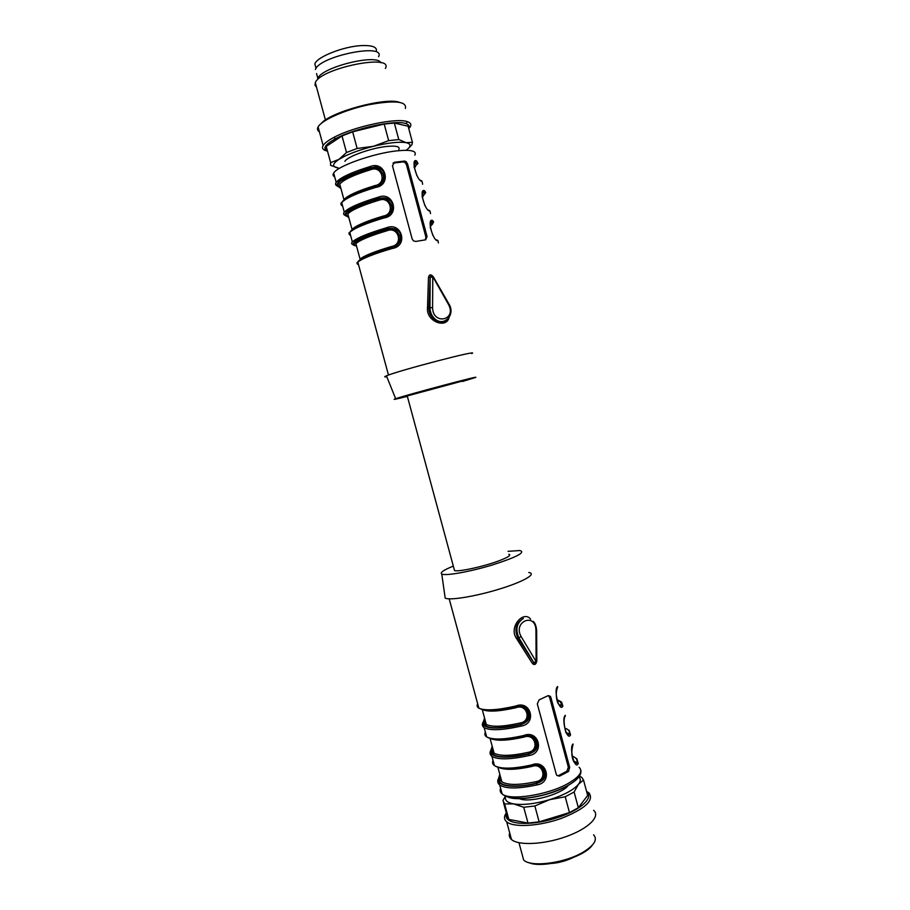 <?xml version="1.0" encoding="UTF-8"?>
<svg xmlns="http://www.w3.org/2000/svg" width="910" height="910" viewBox="0 0 910 910"><rect width="100%" height="100%" fill="white"/><g stroke="black" fill="none" stroke-linecap="round" stroke-linejoin="round"><path stroke-width="1.36" d="M430.999 275.832L430.134 277.266L428.917 308.069C428.792 312.551 430.464 316.202 433.945 319.012C437.153 321.366 440.372 322.242 443.591 321.639L447.265 319.626C444.546 323.983 435.412 321.196 433.945 319.012L434.673 318.739C431.636 315.713 430.066 312.016 429.975 307.648L430.191 277.243L431.26 275.753M381.188 251.843L380.653 249.852M376.387 234.086L376.001 232.664M372.952 221.414L372.44 219.503M367.742 202.134L367.356 200.678M350.6 194.876L351.033 196.458M353.66 206.149L354.07 207.662M358.767 225.02L359.234 226.715M362.282 237.988L362.68 239.466M366.923 255.107L367.412 256.904M448.971 317.806C446.275 328.783 426.244 321.639 427.495 308.08L428.474 277.345C429.304 274.388 430.805 274.081 432.967 276.412M404.552 161.047L394.485 162.276L392.472 165.813L412.162 238.977L413.504 240.9L415.79 241.446L425.709 239.785L427.052 236.498L407.555 163.959L406.178 161.684L404.552 161.047L403.119 161.889L404.939 162.412L406.429 164.608L425.891 237.044L425.402 239.819M438.381 242.936L437.983 240.684C433.137 242.128 426.517 217.706 432.568 220.493L430.987 222.165M388.934 247.247L389.059 249.397M430.521 213.634L430.009 210.972C425.061 212.064 418.429 187.585 424.583 190.736L424.447 191.737L422.888 192.408M381.631 216.557L381.222 218.775M422.649 184.275L422.024 181.204C416.973 181.932 410.33 157.396 416.587 160.911L416.416 161.957L414.778 162.583M375.147 186.618L375.022 185.572C387.239 183.672 382.109 165.074 370.734 169.692C353.842 174.891 343.514 179.702 339.737 184.116L343.946 199.62C347.779 195.411 358.13 190.736 375.022 185.572L373.919 187.938M378.526 198.949L380.733 199.847M385.305 200.234L387.535 199.87M337.576 186.14C335.483 185.333 335.016 184.059 336.188 182.33C340.317 177.473 351.624 172.229 370.097 166.575C385.396 160.319 392.233 185.128 375.716 187.403L375.58 186.368C384.418 185.219 388.456 172.001 379.151 168.202L370.188 168.27L378.23 168.737M340.977 188.677L339.1 187.016M345.425 215.442C343.468 214.783 343.093 213.691 344.287 212.155C348.53 207.742 359.882 202.759 378.367 197.186C393.643 190.941 400.468 215.693 383.974 217.968L383.827 216.91C392.449 215.784 396.703 203.032 387.774 198.96L386.83 199.472C386.193 198.551 383.44 198.391 378.549 198.983L386.83 199.472M348.883 217.843L347.62 216.694M356.777 246.94L356.208 246.405M396.214 229.593L387.125 229.104L386.613 227.739C401.867 221.483 408.681 246.189 392.21 248.475C373.726 253.901 362.271 258.451 357.835 262.125C356.64 263.32 356.857 264.127 358.495 264.548M392.21 248.475L392.051 247.383C400.468 246.28 404.904 233.961 396.339 229.65C396.794 229.627 392.312 227.386 387.023 228.945C368.493 234.7 356.936 239.023 352.363 241.923C356.709 237.954 368.129 233.222 386.613 227.739M391.607 247.6L391.471 246.508C403.665 244.619 398.557 226.101 387.205 230.685L387.125 229.104C363.181 235.883 347.392 244.187 354.9 245.586L355.31 245.37C350.725 242.595 361.179 237.248 386.682 229.331L396.328 229.65M395.452 230.173C401.788 236.008 401.435 241.446 394.417 246.508M430.953 222.222L431.738 222.029C433.342 222.677 433.194 223.769 431.306 225.305M391.05 246.621L391.175 248.771M390.185 249.056L390.117 246.894M378.355 168.794C385.112 174.094 385.248 179.52 378.765 185.06M379.015 168.145L370.62 168.009C346.664 174.902 331.183 184.491 339.009 186.96L339.407 186.721C334.471 182.682 344.731 176.529 370.188 168.27L370.541 167.861C351.999 173.867 340.556 178.69 336.188 182.33L333.674 173.071C332.594 174.731 332.935 175.994 334.709 176.858M414.733 162.651L415.756 162.481M422.854 192.465L423.753 192.283M382.405 218.423L382.951 216.159M386.932 199.518C393.461 205.091 393.359 210.529 386.602 215.818M387.637 198.892L378.878 198.585C354.934 205.421 339.293 214.373 346.96 216.307L347.37 216.079C342.604 212.678 352.966 206.923 378.446 198.835L378.787 198.437C360.258 204.318 348.757 208.89 344.287 212.155L341.694 202.623C340.567 204.124 340.875 205.239 342.604 205.956M462.314 381.074L407.236 395.941M407.35 396.35C395.486 399.331 391.596 400.116 395.657 398.705C407.509 394.61 485.03 374.044 475.054 377.627L462.428 381.483M386.796 376.751C384.111 377.149 383.986 376.842 386.432 375.83C398.773 370.472 482.323 348.735 471.687 353.603M358.961 170.181L369.79 168.259M373.02 167.474L377.559 166.234M378.981 200.223C362.089 205.341 351.704 209.903 347.825 213.918L352.022 229.388C355.958 225.589 366.366 221.153 383.258 216.068C395.463 214.18 390.345 195.616 378.981 200.223L378.549 198.994C362.226 203.476 351.988 208.458 347.825 213.918L348.621 216.842M354.843 227.17L354.911 228.831M346.812 197.117L346.994 198.573M362.794 257.177L362.68 259.066M393.006 163.118L403.119 161.889M382.257 251.49L381.722 249.499M377.457 233.722L377.07 232.312M374.033 221.05L373.51 219.139M368.812 201.758L368.425 200.314M365.786 190.543L365.285 188.7M422.024 181.204L420.773 180.316M430.009 210.972L428.678 210.108M437.983 240.684L436.607 239.819M430.658 222.905L430.783 226.067L430.43 223.712M430.794 222.54L431.283 222.256C432.853 222.961 432.512 224.156 430.237 225.828M422.547 193.193L422.911 196.731L422.445 193.568M422.604 193.079L423.309 192.522C424.97 193.432 424.606 194.854 422.206 196.765M414.494 163.22L415.017 167.326L414.482 164.289L415.313 162.731C417.064 163.857 416.689 165.483 414.209 167.633M378.367 197.186L378.787 198.425C383.144 197.561 386.136 197.743 387.762 198.96M383.258 216.068L383.383 217.137M370.097 166.575L370.529 167.85C374.601 166.996 377.468 167.11 379.14 168.202M370.734 169.692L370.29 168.418L353.535 174.367L345.459 178.417L339.737 184.116L340.647 187.46M428.474 277.345L432.785 277.118L432.58 307.534C432.807 325.689 457.4 320.297 448.368 304.236L432.523 276.151M344.913 161.309C347.324 156.531 371.2 147.989 386.727 146.442C396.225 145.543 400.263 146.567 398.842 149.49M327.031 149.411L326.212 149.274L326.224 146.43L330.626 162.64L330.569 165.324L338.531 168.088C331.866 166.962 332.002 164.062 338.952 159.364L344.298 156.418C352.307 152.561 362.009 149.183 373.407 146.305L388.661 140.641L398.773 139.548L406.156 142.688L412.435 142.324L412.002 144.61L408.715 148.102M330.626 162.64L338.952 159.364L346.505 152.505L357.141 148.455L373.407 146.305C388.308 142.756 399.217 141.55 406.156 142.688L406.679 142.802C411.343 144.11 411.161 146.601 406.133 150.286M412.435 142.324L408.192 126.49M388.661 140.641L384.202 124.044L394.337 123.055L398.773 139.548M346.505 152.505L342.012 135.943L352.648 131.825L357.141 148.455M408.112 126.217L394.337 123.055M342.012 135.943L326.224 146.43M384.202 124.044L352.648 131.825M327.464 151.014C322.322 148.614 325.041 144.508 335.619 138.684C354.638 128.287 395.827 119.54 405.894 123.612C408.863 124.613 409.784 126.171 408.67 128.299M327.498 151.128C323.05 150.173 321.594 148.296 323.141 145.532C324.586 143.166 328.112 140.493 333.72 137.512C353.66 126.57 396.965 117.39 407.475 121.712C410.626 122.793 411.559 124.477 410.296 126.763L408.783 128.697M319.41 131.791C317.431 130.608 316.998 128.993 318.09 126.945C321.594 120.131 345.447 109.575 369.062 104.673C394.894 100.066 407.009 101.328 405.394 108.461M321.321 123.35C330.717 111.896 385.522 97.108 399.41 102.284M316.509 87.11L315.042 85.301L315.315 82.685C320.4 68.079 394.269 53.281 385.385 68.432M316.532 73.562L317.852 78.442C321.275 67.249 377.081 53.383 380.835 62.744M315.417 69.433C319.888 55.863 386.397 42.69 378.549 56.75M315.929 67.943L314.826 63.871C317.101 56.784 343.969 46.239 361.861 45.58C372.77 45.238 377.559 47.252 376.228 51.597M508.861 554.236C511.374 555.134 508.099 557.318 499.033 560.788C484.154 566.441 458.731 572.003 454.534 570.593L454.101 568.989M518.211 798.366L521.976 799.503C534.227 802.04 563.199 793.133 568.329 785.296M579.397 776.196L581.786 777.379L583.526 780.063L578.43 784.306L574.108 792.007L565.224 796.773L549.606 799.685L534.852 805.976L523.728 807.272L513.615 803.905L504.618 803.917L502.923 800.493L505.448 796.091M578.885 776.913C580.887 778.858 580.728 781.315 578.43 784.306C573.482 790.028 563.881 795.147 549.606 799.685C535.091 803.883 523.091 805.293 513.615 803.905C506.995 802.631 504.367 800.061 505.721 796.205M587.553 795.056L583.526 780.063M574.108 792.007L578.339 807.739L569.478 812.596L565.224 796.773M534.852 805.976L539.141 821.844L528.005 823.061L523.728 807.272M504.618 803.917L508.815 819.398L507.086 815.826L503.492 802.574M578.339 807.739L587.655 795.454M539.141 821.844L569.478 812.596M508.815 819.398L528.005 823.061M586.859 792.496C594.537 798.832 576.61 812.835 550.743 819.648C524.911 826.633 502.764 823.357 506.574 813.949M586.563 791.37L588.963 792.883C594.389 800.322 585.198 808.819 561.368 818.386C539.186 826.326 513.536 827.77 506.699 821.832C503.947 819.466 503.81 816.486 506.29 812.903M593.639 810.321C600.714 816.372 588.486 828.623 566.259 836.552C544.123 844.56 518.427 845.788 511.5 839.532C509.384 837.678 508.781 835.426 509.68 832.798M522.01 853.967L523.648 859.984C530.666 867.617 564.826 863.271 583.23 852.124C594.344 845.265 597.802 839.486 593.582 834.788M592.126 845.379C583.731 857.8 542.053 869.05 528.551 862.532M536.388 662.582C535.33 664.891 533.965 665.153 532.304 663.344L516.459 638.388L518.848 637.739C515.231 629.219 516.755 622.793 523.398 618.447C516.027 622.781 514.116 629.208 517.688 637.751L533.886 662.787M533.897 662.798L535.888 662.935L533.897 662.81L534.932 663.356M516.459 638.388C508.372 627.115 523.466 610.064 530.598 619.084M559.661 776.093L568.579 771.43L569.66 767.323L550.891 697.458L550.368 696.298L548.207 695.615L539.141 699.847L537.309 703.839L556.272 774.285L556.795 775.343L559.661 776.093L557.989 775.855L566.907 771.214L568.34 767.164L549.595 697.379L548.275 695.57M477.682 703.828C476.669 705.648 477.056 707.093 478.853 708.162C484.962 710.949 497.258 710.244 515.742 706.046C530.735 699.813 537.321 723.689 521.157 726.089L520.884 724.576C529.154 721.914 531.44 716.875 527.777 709.481M485.371 732.152C484.393 734.097 484.825 735.689 486.657 736.907C492.867 740.103 505.209 739.648 523.705 735.519C538.674 729.285 545.249 753.116 529.108 755.528L528.824 753.981C537.025 751.376 539.346 746.382 535.785 739.011M493.038 760.407C492.094 762.5 492.572 764.229 494.437 765.594C500.75 769.2 513.149 768.973 531.645 764.935C546.591 758.701 553.155 782.475 537.036 784.898L536.752 783.328C544.885 780.769 547.228 775.82 543.77 768.472M576.735 758.542L578.248 763.456C575.143 771.009 568.773 747.542 573.027 743.993L572.936 744.824M569.148 730.298L570.57 734.825C567.362 742.048 560.992 718.525 565.337 715.317L565.212 716.204M558.126 703.544C559.934 706.001 561.026 706.558 561.402 705.216L562.869 706.126C559.57 713.019 553.178 689.439 557.625 686.584L557.648 687.107C555.862 691.35 555.669 697.936 558.092 703.453M558.399 700.757C560.788 701.769 561.618 703.248 560.89 705.182L559.752 705.83M520.531 706.456L526.606 709.379C530.291 716.477 528.221 721.528 520.384 724.531C494.619 729.706 482.641 728.66 484.427 721.368L485.121 720.151M526.606 709.379L527.732 709.459C524.433 706.569 520.554 705.716 516.118 706.899L516.004 706.808C497.474 711.029 485.098 711.472 478.853 708.162L449.199 598.848M484.746 718.775L483.142 722.085C481.822 724.349 482.163 726.226 484.165 727.716L482.391 725.145M574.164 762.261L574.801 761.568L576.269 762.478L574.972 763.308M573.539 761.158C575.359 763.661 576.439 764.116 576.792 762.546L576.269 762.478M537.15 765.344L543.736 768.438M542.587 768.302C546.068 775.343 543.952 780.325 536.24 783.248C513.297 788.708 495.427 785.717 499.749 777.845L500.409 776.514M543.759 768.449C540.449 765.458 536.525 764.548 531.997 765.719L531.884 765.663C513.354 769.712 500.875 769.689 494.437 765.594L491.946 756.415L490.103 753.56M499.999 775.002L498.441 778.551C497.213 781.11 497.645 783.283 499.726 785.068L497.804 781.929M528.858 735.928L534.602 738.874C538.185 745.95 536.092 750.955 528.312 753.912C502.548 758.94 490.467 757.518 492.094 749.635L492.776 748.361M534.602 738.874L535.751 738.988C532.452 736.042 528.551 735.166 524.069 736.338L523.955 736.27C505.425 740.399 492.992 740.615 486.657 736.907L484.165 727.716C490.342 730.787 502.673 730.241 521.157 726.089M492.378 746.917L490.797 750.352C489.523 752.763 489.91 754.777 491.946 756.415C498.225 759.895 510.612 759.6 529.108 755.528M566.532 733.562L567.123 732.959L568.591 733.858L567.362 734.597M565.36 715.829C563.563 718.377 563.711 723.871 565.804 732.288L565.838 732.379C567.658 734.859 568.739 735.371 569.103 733.915L568.591 733.858M508.076 551.335L519.951 550.527C525.866 552.336 516.664 557.148 492.344 564.973C469.89 571.787 445.377 576.11 441.771 574.051C439.757 572.674 443.602 570.024 453.328 566.1M528.778 572.515C537.184 573.744 523.739 581.626 499.567 589.02C475.486 596.46 449.119 600.736 445.183 598.052L444.899 596.005M492.81 748.486L494.062 753.139C499.795 756.301 511.124 756.051 528.05 752.377C540.051 750.579 535.114 732.709 523.933 737.111L523.671 736.338M500.466 776.719L501.831 781.77C507.655 785.307 519.041 785.273 535.967 781.679C547.945 779.893 543.031 762.057 531.85 766.447L531.611 765.719M485.132 720.197L486.281 724.451C491.923 727.238 503.196 726.76 520.122 723.006C532.134 721.209 527.186 703.305 515.993 707.707L515.708 706.877M558.99 704.772L561.402 705.216C562.323 702.952 561.22 701.291 558.069 700.245M531.645 764.935L531.884 765.663C537.241 764.298 542.11 766.447 541.541 766.527L543.827 768.563M523.705 735.519L523.955 736.27C530.007 735.815 533.214 736.088 533.556 737.1L535.842 739.102M515.742 706.046L516.004 706.808C527.39 705.819 525.718 708.344 527.834 709.584M520.122 723.006L520.884 724.576C497.156 730.434 478.887 728.5 483.961 721.323L484.427 721.368M528.05 752.377L528.824 753.981C505.107 759.793 486.691 757.256 491.616 749.578L492.094 749.635M535.967 781.679L536.752 783.328C513.035 789.084 494.483 785.956 499.272 777.777L499.749 777.845M570.57 734.825L569.103 733.915C569.978 731.469 568.818 729.638 565.633 728.432M578.248 763.456L576.792 762.546C577.611 759.918 576.417 757.928 573.186 756.563M521.146 636.602L518.848 637.739L533.829 662.628L536.115 661.513L535.945 630.346C535.672 611.952 512.478 621.507 521.146 636.602L536.115 661.513L536.82 661.49L532.304 663.344M427.495 308.08L432.58 307.534M448.311 318.625L443.591 321.639C440.463 322.231 437.483 321.264 434.673 318.739C444 327.35 455.99 314.724 448.846 303.849M414.835 155.155C417.007 150.912 411.024 149.479 396.908 150.855C373.555 153.244 337.314 166.098 333.674 173.071L333.845 173.696M432.568 220.493L433.649 222.029M432.136 223.86L430.248 225.179M424.583 190.736L425.743 192.567M423.389 195.377L422.183 196.242M416.587 160.911L417.815 163.061M375.716 187.403C357.243 192.988 345.902 198.061 341.694 202.623C340.522 202.953 340.715 203.658 342.262 204.716M383.974 217.968C365.49 223.473 354.092 228.285 349.781 232.403C348.61 233.756 348.871 234.712 350.555 235.28M353.262 244.699C351.442 244.187 351.146 243.266 352.363 241.923L349.781 232.403C348.575 232.732 348.735 233.313 350.248 234.143M357.926 262.046C359.132 258.702 370.472 253.822 391.971 247.406M341.933 202.327C344.208 197.868 355.389 192.556 375.489 186.391M349.918 232.243C351.715 228.319 362.988 223.212 383.736 216.933M380.858 167.554L378.958 168.123M364.08 171.785L355.526 173.275M354.923 173.355L353.91 173.492M387.205 230.685C370.313 235.724 359.871 240.047 355.89 243.652L360.076 259.1C364.114 255.699 374.579 251.501 391.471 246.508M395.338 230.116C395.429 229.286 392.574 229.07 386.784 229.479C367.412 234.951 355.435 241.548 355.89 243.652L356.572 246.155M393.063 163.106L394.485 162.276M406.429 164.608L407.555 163.959M425.891 237.044L427.052 236.498M433.274 276.742L448.766 303.712L448.368 304.236M571.969 858.119C563.188 861.997 554.679 863.806 546.444 863.533M500.614 788.322C499.715 790.562 500.216 792.428 502.127 793.929C509.407 800.811 546.739 795.272 567.158 783.999C579.477 777.083 583.446 771.509 579.078 767.289M541.404 767.164L540.085 767.483M537.036 784.898C518.541 788.89 506.108 788.947 499.726 785.068L502.127 793.929C505.971 797.296 512.978 798.741 523.136 798.252C528.232 798.047 534.727 797.012 542.622 795.158C551.824 792.724 560.003 789.653 567.146 785.956C576.917 780.575 581.49 775.434 580.887 770.554M561.561 701.985L562.869 706.126M569.159 784.818L565.986 786.627C548.491 796.25 516.982 801.687 507.541 796.876M523.933 737.111C508.133 740.615 497.122 741.149 490.899 738.704M531.85 766.447C516.903 769.723 506.119 770.178 499.476 767.801M515.993 707.707C499.34 711.449 488.147 712.086 482.425 709.607M568.579 771.43L566.907 771.214M550.891 697.458L549.595 697.379M569.66 767.323L568.34 767.164M535.945 630.346L536.638 630.368L536.82 661.49M388.479 375.057L357.835 262.125C356.618 262.467 356.743 262.922 358.21 263.502M395.657 398.705L386.432 375.83M404.939 162.412L406.235 161.661M416.814 175.459L414.13 166.712C414.084 162.856 414.835 161.275 416.416 161.969C418.031 162.776 418.316 163.55 417.28 164.278M424.834 205.41L422.206 196.89C422.115 192.931 422.866 191.202 424.435 191.737L425.163 193.682M432.83 235.303L430.316 227.614C430.385 222.677 431.101 220.63 432.443 221.448L433.035 223.018M348.268 174.493L353.535 173.912M354.115 173.833L355.15 173.685M378.128 168.691L379.436 168.327M362.942 257.098L362.919 258.94M355.082 228.728L354.968 227.09M347.131 198.494L346.926 197.038M344.298 156.418L343.388 155.838M405.894 123.612L407.475 121.712M335.619 138.684L333.72 137.512M323.141 145.532L318.09 126.945M325.427 120.018L315.315 82.685M315.702 84.129L315.042 85.301M314.826 63.871L316.043 68.341M407.179 395.713L454.534 570.593M552.393 863.351L572.572 857.823M506.699 821.832L511.5 839.532M518.962 842.717L523.648 859.984M441.771 574.051L445.183 598.052M490.092 738.488L494.062 753.139C492.344 752.115 491.957 750.693 492.901 748.862M497.918 767.357L501.831 781.77C500.068 780.598 499.647 779.04 500.557 777.083M482.254 709.572L486.281 724.451C484.598 723.564 484.245 722.278 485.235 720.583M549.037 696.23L550.436 696.309M498.635 778.164L499.806 774.285M491.025 749.92L492.196 746.245M483.403 721.619L484.575 718.138M526.537 709.356C525.411 707.514 522.374 706.615 517.437 706.649M534.545 738.84C533.487 737.123 530.689 736.167 526.173 735.997M542.531 768.267C540.085 766.095 537.503 765.105 534.784 765.321M573.505 761.067C571.434 756.301 571.287 750.773 573.05 744.494M536.638 630.357C536.183 625.921 535.046 622.94 533.226 621.405"/></g></svg>
